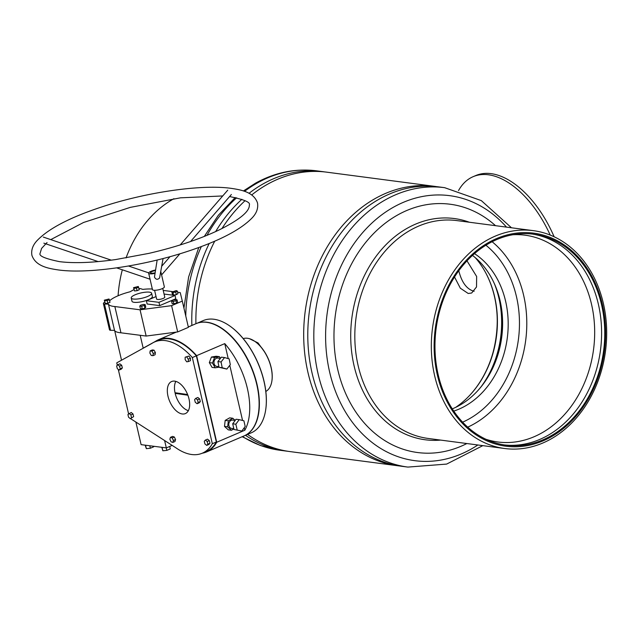 <?xml version="1.0" encoding="UTF-8"?>
<svg xmlns="http://www.w3.org/2000/svg" width="638" height="638" viewBox="0 0 638 638"><rect width="100%" height="100%" fill="white"/><g stroke="black" fill="none" stroke-linecap="round" stroke-linejoin="round"><path stroke-width="0.96" d="M466.984 260.838L476.642 276.477L476.522 286.956L471.673 293.009L468.196 293.472L460.341 288.216L454.519 277.004M458.794 270.735L458.881 271.15C461.768 282.355 466.673 289.022 473.603 291.151L474.17 291.207M264.882 352.336L258.047 342.941L249.49 338.706M436.567 186.639A140.91 111.897 97.5 0 0 434.518 186.344A140.91 111.897 97.5 0 0 307.931 372.337A140.91 111.897 97.5 0 0 397.761 465.756A140.91 111.897 97.5 0 0 399.811 466.003M434.518 186.344L326.704 172.164A140.91 111.897 97.5 0 0 251.731 194.949M245.08 200.675A140.91 111.897 97.5 0 0 221.944 228.564M214.735 241.156A140.91 111.897 97.5 0 0 195.906 323.721M247.56 434.406A140.91 111.897 97.5 0 0 289.947 451.576L397.761 465.756M196.137 323.625A61.041 33.567 66.8 0 1 196.273 323.57A61.041 33.567 66.8 0 1 222.032 328.418A61.041 33.567 66.8 0 1 257.529 386.7A61.041 33.567 66.8 0 1 244.282 435.802A61.041 33.567 66.8 0 1 244.147 435.858M244.282 435.802L251.244 432.827A61.041 33.567 -113.2 0 0 265.623 410.258A61.041 33.567 -113.2 0 0 229.489 325.771A61.041 33.567 -113.2 0 0 228.994 325.436A61.041 33.567 -113.2 0 0 203.235 320.587L196.273 323.57M265.839 391.445A28.774 15.822 -113.2 0 0 271.852 381.181A28.774 15.822 -113.2 0 0 254.817 341.354A28.774 15.822 -113.2 0 0 254.586 341.194A28.774 15.822 -113.2 0 0 243.23 338.611M229.616 325.866A60.69 33.375 66.8 0 1 229.744 325.954A60.69 33.375 66.8 0 1 265.671 409.947A60.69 33.375 66.8 0 1 265.647 410.106M254.945 341.442A28.423 15.631 66.8 0 1 255.072 341.529A28.423 15.631 66.8 0 1 271.9 380.87A28.423 15.631 66.8 0 1 271.876 381.022M287.897 451.281A140.91 111.897 -82.5 0 1 285.848 451.034A140.91 111.897 -82.5 0 1 245.478 435.291M191.863 325.452A140.91 111.897 -82.5 0 1 209.2 243.477M215.652 231.578A140.91 111.897 -82.5 0 1 241.898 199.295M249.043 193.298A140.91 111.897 -82.5 0 1 263.63 183.616A140.91 111.897 -82.5 0 1 322.605 171.622A140.91 111.897 -82.5 0 1 324.654 171.917M118.086 295.753A109.872 87.246 -82.5 0 1 122.329 269.802M126.053 257.935A109.872 87.246 -82.5 0 1 173.807 198.753A109.872 87.246 -82.5 0 1 173.919 198.697M495.519 225.677A125.215 99.44 97.5 0 0 395.432 216.274A125.215 99.44 97.5 0 0 334.639 321.4A125.215 99.44 97.5 0 0 466.856 443.538M511.485 227.782L481.315 200.611L444.646 187.676L438.617 186.886A140.91 111.897 97.5 0 0 308.537 318.729A140.91 111.897 97.5 0 0 401.86 466.298L407.881 467.088L446.656 464.081L482.83 445.635M493.015 352.519A101.498 80.603 97.5 0 0 496.707 331.728A101.498 80.603 97.5 0 0 497.249 320.372M470.549 394.428A92.813 73.705 97.5 0 0 496.755 332.151A92.813 73.705 97.5 0 0 486.379 274.077M455.604 407.403A92.111 73.155 97.5 0 0 470.74 394.22A92.111 73.155 97.5 0 0 496.93 332.207A92.111 73.155 97.5 0 0 486.507 274.324A92.111 73.155 97.5 0 0 475.302 257.68M481.148 386.7A90.157 71.6 97.5 0 0 501.165 332.861A90.157 71.6 97.5 0 0 494.617 284.277M477.822 390.623A85.628 68.003 97.5 0 0 501.986 333.188A85.628 68.003 97.5 0 0 492.432 279.627M452.294 408.862A84.926 67.445 97.5 0 0 478.014 390.416A84.926 67.445 97.5 0 0 502.162 333.243A84.926 67.445 97.5 0 0 492.552 279.875A84.926 67.445 97.5 0 0 472.479 255.407M453.77 411.095A84.926 67.445 97.5 0 0 507.736 333.977A84.926 67.445 97.5 0 0 474.481 253.629M467.726 427.149A104.289 82.82 97.5 0 0 526.238 335.476A104.289 82.82 97.5 0 0 492.121 241.73M462.622 422.173A99.057 78.665 97.5 0 0 518.933 334.767A99.057 78.665 97.5 0 0 485.901 245.223M485.941 439.279A104.289 82.82 97.5 0 0 497.847 441.982A104.289 82.82 97.5 0 0 594.122 344.408A104.289 82.82 97.5 0 0 525.05 235.191A104.289 82.82 97.5 0 0 512.856 234.728M504.403 444.941A106.379 84.479 97.5 0 0 601.036 345.214A106.379 84.479 97.5 0 0 532.156 234.034M604.186 345.629A106.379 84.479 97.5 0 0 533.735 234.226A106.379 84.479 97.5 0 0 435.531 333.762A106.379 84.479 97.5 0 0 505.982 445.165A106.379 84.479 97.5 0 0 604.186 345.629M434.701 333.706A107.423 85.309 97.5 0 0 509.929 446.616A107.423 85.309 97.5 0 0 605.015 345.684A107.423 85.309 97.5 0 0 529.787 232.774A107.423 85.309 97.5 0 0 434.701 333.706M431.91 333.459A109.872 87.246 97.5 0 0 504.674 448.514A109.872 87.246 97.5 0 0 606.1 345.708A109.872 87.246 97.5 0 0 533.336 230.653A109.872 87.246 97.5 0 0 431.91 333.459M175.865 381.396A17.266 9.49 -113.2 0 0 174.66 385.065A17.266 9.49 -113.2 0 0 175.011 392.713L187.62 394.539M174.676 384.985A17.441 9.586 66.8 0 1 174.684 384.913A17.441 9.586 66.8 0 1 175.809 381.372M188.346 410.681A17.441 9.586 66.8 0 1 185.012 409.046A17.441 9.586 66.8 0 1 184.948 409.006M188.369 410.625A17.266 9.49 -113.2 0 1 184.884 408.958A17.266 9.49 -113.2 0 1 175.163 393.375L187.755 394.89M175.163 393.375L187.875 395.209M458.523 190.595A87.199 47.946 66.8 0 1 473.109 176.686L475.788 175.546A87.199 47.946 66.8 0 1 491.14 173.648A87.199 47.946 66.8 0 1 554.135 236.786M473.109 176.686A87.199 47.946 66.8 0 1 488.461 174.788A87.199 47.946 66.8 0 1 550.203 235.071M219.025 367.161L215.189 367.799L212.478 363.022L214.575 357.455L219.384 356.658L220.373 358.404L217.821 358.077A4.187 3.326 97.4 0 0 216.37 358.293A4.187 3.326 97.4 0 0 213.953 362.719A4.187 3.326 97.4 0 0 216.753 366.379L218.922 366.659M235.183 420.434L232.655 420.107A4.187 3.326 97.4 0 0 231.211 420.314A4.187 3.326 97.4 0 0 228.787 424.741A4.187 3.326 97.4 0 0 231.586 428.409L233.827 428.696M152.083 271.493A4.187 1.077 -13.1 0 0 150.528 272.769A4.187 1.077 -13.1 0 0 154.946 272.849A4.187 1.077 -13.1 0 1 150.528 272.769A4.187 1.077 -13.1 0 1 152.083 271.493A4.187 1.077 -13.1 0 1 155.337 270.576A4.187 1.077 -13.1 0 0 152.083 271.493M154.587 290.298L156.613 299.031A4.187 1.077 -13.1 0 0 159.014 299.453A4.187 1.077 -13.1 0 0 163.216 298.409A4.187 1.077 -13.1 0 0 164.771 297.141L162.746 288.408M135.12 294.788A10.463 2.696 -13.1 0 0 131.229 297.962A10.463 2.696 -13.1 0 0 137.226 299.023A10.463 2.696 -13.1 0 0 147.721 296.415A10.463 2.696 -13.1 0 0 151.613 293.233A10.463 2.696 -13.1 0 0 145.608 292.18A10.463 2.696 -13.1 0 0 135.12 294.788M131.229 297.962L131.986 301.248A10.463 2.696 -13.1 0 0 137.983 302.3A10.463 2.696 -13.1 0 0 148.479 299.693A10.463 2.696 -13.1 0 0 152.37 296.518L151.613 293.233M130.519 418.616L175.96 447.836A60.514 33.28 -113.2 0 0 191.703 454.519A60.514 33.28 -113.2 0 0 202.294 453.195A60.514 33.28 -113.2 0 0 212.326 443.721L216.338 441.998L196.36 355.837A60.514 33.28 -113.2 0 0 158.71 340.206L154.691 341.92A60.514 33.28 -113.2 0 0 151.764 343.507L116.754 362.855L117.312 365.247M202.294 453.195L206.313 451.481A60.514 33.28 -113.2 0 0 216.338 441.998M182.301 413.974A17.441 9.586 -113.2 0 0 185.355 413.591A17.441 9.586 -113.2 0 0 188.274 396.334A17.441 9.586 -113.2 0 0 174.684 381.141A17.441 9.586 -113.2 0 0 171.638 381.524A17.441 9.586 -113.2 0 0 168.711 398.782A17.441 9.586 -113.2 0 0 182.301 413.974M202.278 453.203A61.041 33.567 -113.2 0 0 206.521 451.959A61.041 33.567 -113.2 0 0 216.713 442.262L196.624 355.653A61.041 33.567 -113.2 0 0 169.19 338.387A61.041 33.567 -113.2 0 0 158.503 339.719A61.041 33.567 -113.2 0 0 155.552 341.314L143.183 348.149L140.201 335.293M206.521 451.959L244.019 435.921A61.041 33.567 -113.2 0 0 254.235 375.519A61.041 33.567 -113.2 0 0 206.688 322.342A61.041 33.567 -113.2 0 0 196.002 323.681L188.314 326.967M196.624 355.653L224.743 343.619A61.041 33.567 66.8 0 1 244.832 430.235L216.713 442.262M235.191 420.418L232.814 418.257L228.34 420.809L227.638 426.814L231.427 430.259L233.867 428.864M232.814 418.257L229.664 417.85L225.182 420.402L224.488 426.407L228.276 429.853L231.427 430.259M224.743 343.619L228.229 358.628M229.784 365.335L242.568 420.466M244.258 427.747L244.832 430.235M219.384 356.658L216.234 356.251L211.425 357.049L209.328 362.623L212.039 367.392L215.189 367.799M176.598 303.329L177.635 302.412L177.029 299.788L175.338 299.565L172.611 300.259L171.574 301.168L172.188 303.792L176.598 303.329L175.992 300.697L177.029 299.788M107.846 303.194L110.015 302.268L109.018 298.991L104.297 300.187L105.294 303.473L107.846 303.194L107.24 300.57L109.401 299.645M104.76 302.189A5.232 1.348 -13.1 0 0 103.388 303.513A5.232 1.348 -13.1 0 0 104.465 304.047L108.428 304.111A26.222 6.755 -13.1 0 0 114.856 306.543L140.057 309.797L171.598 305.658L182.308 301.08L180.235 292.611L177.627 292.268M172.651 291.63L163.208 290.41M152.33 289.03A26.222 6.755 -13.1 0 0 142.84 289.389L140.496 288.639A5.232 1.348 -13.1 0 0 138.98 288.607M133.996 289.684A5.232 1.348 -13.1 0 0 133.326 289.947L130.096 291.765A26.222 6.755 -13.1 0 0 110.143 300.307L109.6 300.49M156.047 296.566L146.357 300.713L147.115 303.991L159.723 305.618L175.793 298.744L175.027 295.458L164.054 294.046M144.93 308.098L145.767 307.213L145.161 304.581L143.311 304.43L140.623 305.171L139.786 306.057L140.392 308.68L142.242 308.84L144.93 308.098L144.316 305.474L145.161 304.581M137.082 290.689L139.251 289.764L138.255 286.486L133.533 287.682L134.53 290.96L137.082 290.689L136.476 288.065L138.637 287.132M176.335 294.636L177.954 293.687L177.348 291.064L176.232 290.617L171.877 292.084L172.483 294.708L173.6 295.147L176.335 294.636L175.729 292.013L177.348 291.064M121.675 365.263L119.88 363.843L117.743 364.761L116.642 365.997L117.328 368.66L119.123 370.08L121.26 369.163L122.36 367.919L121.675 365.263L119.529 366.18L117.743 364.761M188.888 356.076L185.172 357.2L185.148 359.609L186.703 361.802L188.274 361.587L190.419 360.669L190.443 358.269L188.888 356.076L185.172 357.2M174.365 437.03L172.595 436.416L170.45 437.325L169.868 439.263L171.064 441.815L172.834 442.429L174.971 441.512L175.554 439.582L174.365 437.03L172.22 437.947L170.45 437.325M118.277 369.41L128.589 413.879M212.326 443.721L192.341 357.551A60.514 33.28 -113.2 0 0 154.691 341.92M206.72 445.388L208.865 444.471L209.982 443.25L209.312 440.595L207.517 439.151L205.38 440.068L204.264 441.281L204.934 443.944L206.72 445.388L207.836 444.168L207.167 441.512L205.38 440.068M199.622 398.894L197.836 397.482L195.691 398.399L194.598 399.651L195.292 402.315L197.086 403.718L199.223 402.809L200.324 401.557L199.622 398.894L197.485 399.811L195.691 398.399M154.013 350.158L152.315 349.943L150.169 350.86L149.858 353.045L151.238 355.454L152.937 355.669L155.074 354.76L155.393 352.567L154.013 350.158L151.868 351.075L150.169 350.86M133.015 413.99L131.237 412.475L127.927 414.525L128.541 417.18L130.319 418.695L133.629 416.646L133.015 413.99L130.87 414.907L129.091 413.392M135.878 422.061L141.11 444.646L166.319 447.892L172.156 445.396M146.357 300.713L158.958 302.332L175.027 295.458M120.399 360.837L121.515 360.127L114.673 330.636M166.319 447.892L164.612 440.539M192.341 357.551L196.36 355.837M174.932 332.693L174.836 332.294M103.388 303.513L109.481 329.774A5.232 1.348 -13.1 0 0 110.557 330.309L114.513 330.372A26.222 6.755 -13.1 0 0 120.949 332.805L146.15 336.059L177.683 331.927L188.401 327.342L182.308 301.08M104.465 304.047L110.557 330.309M108.428 304.111L114.513 330.372M114.856 306.543L120.949 332.805M140.057 309.797L146.15 336.059M171.598 305.658L177.683 331.927M158.958 302.332L159.723 305.618M149.794 445.763L150.369 448.227L153.774 446.767L153.654 446.265M150.369 448.227L146.357 448.658L145.56 445.22M146.357 448.658L145.177 445.165M166.239 447.884L166.821 450.388L170.29 448.945L169.708 446.44M166.821 450.388L162.849 450.779L162.06 447.342M162.849 450.779L161.797 447.31M207.167 441.512L209.312 440.595M207.836 444.168L209.982 443.25M172.834 442.429L173.408 440.499L175.554 439.582M173.408 440.499L172.22 437.947M197.086 403.718L198.179 402.474L200.324 401.557M198.179 402.474L197.485 399.811M188.274 361.587L188.298 359.186L190.443 358.269M188.298 359.186L186.751 356.993M152.937 355.669L153.248 353.484L155.393 352.567M153.248 353.484L151.868 351.075M119.123 370.08L120.223 368.836L122.36 367.919M120.223 368.836L119.529 366.18M130.319 418.695L133.629 416.646M131.484 417.563L130.87 414.907M139.786 306.057L141.628 306.208L142.242 308.84M141.628 306.208L144.316 305.474M104.297 300.187L105.294 303.473M104.688 300.841L107.24 300.57M133.533 287.682L134.53 290.96M133.924 288.336L136.476 288.065M171.574 301.168L173.265 301.391L173.879 304.015M173.265 301.391L175.992 300.697M171.877 292.084L172.994 292.523L173.6 295.147M172.994 292.523L175.729 292.013M228.34 420.809L225.182 420.402M227.638 426.814L224.488 426.407M214.575 357.455L211.425 357.049M212.478 363.022L209.328 362.623M234.018 429.494L241.842 431.025L245.199 426.463L243.883 420.777L239.202 419.652L236.052 419.246L232.695 423.807L234.018 429.494L241.842 431.025M239.202 419.652L235.845 424.214L232.695 423.807M235.845 424.214L237.169 429.9M224.544 357.559L221.386 357.152L217.909 361.563L219.057 367.321L226.833 369.067L230.318 364.657L229.17 358.899L224.544 357.559L221.059 361.969L217.909 361.563M221.059 361.969L222.207 367.727L219.057 367.321M222.207 367.727L226.833 369.067M157.155 260.017L154.468 277.075C155.847 279.675 157.554 279.962 159.588 277.953L163.073 258.526M150.074 279.221L148.654 273.2A6.101 1.571 -13.1 0 0 154.851 273.375M155.425 270.049A6.101 1.571 -13.1 0 0 150.927 271.349A6.101 1.571 -13.1 0 0 148.654 273.2M150.042 279.157L152.466 289.612A6.101 1.571 -13.1 0 0 155.967 290.234A6.101 1.571 -13.1 0 0 162.084 288.711A6.101 1.571 -13.1 0 0 164.357 286.861L160.816 271.613M285.848 451.034L279.827 450.245A140.91 111.897 -82.5 0 1 242.552 436.544M185.77 316.009A140.91 111.897 -82.5 0 1 201.353 246.539M207.007 235.334A140.91 111.897 -82.5 0 1 236.658 197.796M244.529 191.344A140.91 111.897 -82.5 0 1 257.6 182.827A140.91 111.897 -82.5 0 1 316.584 170.832L322.605 171.622M469.337 222.231A111.562 88.594 97.5 0 0 351.315 322.932A111.562 88.594 97.5 0 0 440.675 440.092M506.508 227.128A133.645 106.131 97.5 0 0 396.453 205.596A133.645 106.131 97.5 0 0 326.321 320.715A133.645 106.131 97.5 0 0 370.064 440.866A133.645 106.131 97.5 0 0 477.846 444.981M444.646 187.676A140.91 111.897 97.5 0 0 314.566 319.526A140.91 111.897 97.5 0 0 407.881 467.088M533.336 230.653L456.832 220.589A109.872 87.246 97.5 0 0 355.406 323.394A109.872 87.246 97.5 0 0 428.17 438.45L504.674 448.514M279.827 450.245L260.392 445.515L242.169 436.711M183.935 308.098L188.625 276.964L198.777 247.496M204.304 236.427L218.324 215.277L235.247 197.501M243.397 190.961L255.519 183.17C275.145 172.332 295.498 168.225 316.584 170.832M158.503 339.719L176.311 332.103M229.56 196.584L229.879 196.624C244.099 199.55 250.59 202.294 249.354 204.87C249.474 208.371 247.624 215.788 218.962 230.031C199.399 239.298 176.032 247.081 148.853 253.382L115.757 259.546C92.797 262.752 74.056 263.454 59.525 261.652C45.306 258.733 38.814 255.982 40.058 253.414L41.59 248.413L47.053 242.544M257.505 202.98C258.366 208.243 256.596 213.196 252.201 217.821C240.638 229.784 219.241 240.917 188.019 251.22C143.694 265.982 88.283 274.109 58.457 269.954C47.994 268.423 35.64 266.174 31.9 255.304C31.039 250.032 32.809 245.088 37.203 240.462C48.775 228.492 70.164 217.359 101.386 207.055C145.711 192.293 201.129 184.175 230.948 188.322C241.507 189.869 253.804 192.15 257.505 202.98M222.718 195.954L180.466 197.828L130.335 207.366L83.57 222.471L50.769 239.617M43.304 237.081L111.283 260.16M128.501 266.006L148.71 272.865M227.742 190.164L180.203 244.936M170.027 256.659L161.749 266.19M231.379 194.494L190.539 241.539M179.908 253.788L161.581 274.898M43.855 243.158L98.18 261.604M116.658 267.872L150.05 279.213"/></g></svg>
